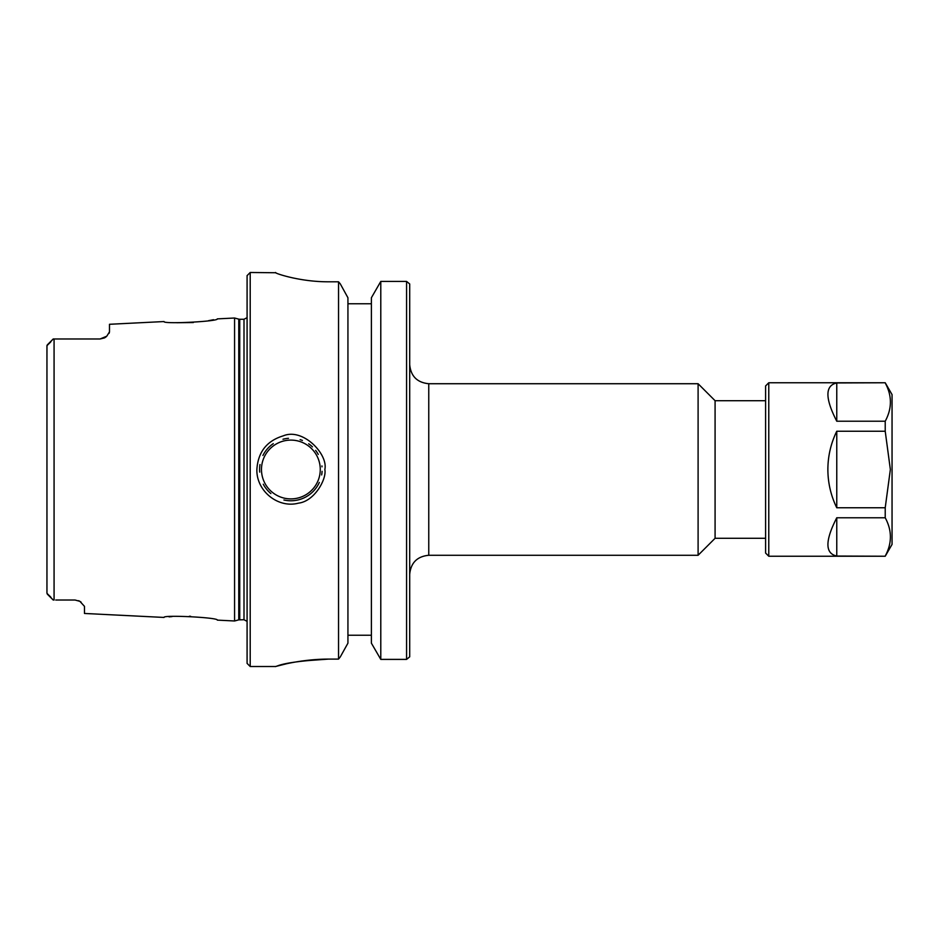 <?xml version="1.0" encoding="UTF-8"?>
<svg xmlns="http://www.w3.org/2000/svg" width="939" height="939" viewBox="0 0 939 939"><rect width="100%" height="100%" fill="white"/><g stroke="black" fill="none" stroke-linecap="round" stroke-linejoin="round"><path stroke-width="1.41" d="M428.759 383.722L698.1 383.722L698.1 555.278L428.759 555.278L428.759 383.722C417.186 382.584 410.824 376.234 409.697 364.649M409.697 656.819L409.697 283.965M765.602 400.707L715.084 400.707L715.084 538.293L765.602 538.293M250.208 272.486L247.086 275.62L247.086 663.38L250.208 666.514L250.208 272.486L275.608 272.744M275.972 272.967L275.479 272.592C274.904 273.284 299.928 281.9 328.392 281.794L338.545 281.794A943.554 472.071 0 0 1 340.27 283.836L347.935 297.757L347.935 643.168L340.282 656.924A956.771 510.523 180 0 1 338.545 659.108L328.392 659.108C295.562 659.108 268.554 668.779 276.841 666.15C284.458 663.004 301.642 660.657 328.392 659.108L301.196 661.091M293.696 278.108L287.968 276.77M380.788 281.43L380.788 659.389L371.386 643.168L371.386 297.757L380.788 281.43L406.575 281.43A2122.445 1500.862 0 0 1 409.568 283.836M406.575 281.43L406.575 659.389L380.788 659.389M409.592 656.924A1837.658 1299.47 180 0 1 406.575 659.389M259.986 464.535A31.269 31.269 0 0 0 259.704 472.117M263.272 484.207A31.269 31.269 0 0 0 270.878 493.55M283.918 499.994A31.269 31.269 0 0 0 319.33 482.446M321.654 474.946A31.269 31.269 0 0 0 322.089 471.331M322.018 466.824A31.269 31.269 0 0 0 321.936 465.92M318.262 454.417A31.269 31.269 0 0 0 315.621 450.403M312.441 446.87A31.269 31.269 0 0 0 308.685 443.795M302.428 440.45A31.269 31.269 0 0 0 300.14 439.64M288.473 438.325A31.269 31.269 0 0 0 282.991 439.241M273.284 443.642A31.269 31.269 0 0 0 262.932 455.45M193.375 322.535L176.837 322.734M104.429 337.923A9.378 9.378 0 0 0 106.788 336.185A9.378 9.378 0 0 1 104.429 337.923L100.109 338.979L106.788 336.185L109.487 331.866L109.487 324.284L164.043 321.549C162.4 324.331 219.057 321.455 217.285 318.884L234.574 318.016L234.574 620.984L217.32 620.116C218.928 617.51 162.424 614.681 164.043 617.439L84.475 613.46L84.475 606.359L79.897 601.347L75.097 600.021L55.718 600.021M213.54 319.718L208.528 320.68M80.437 601.688L81.047 602.087M78.583 600.702L79.651 601.206M79.78 601.277L79.897 601.347A9.378 9.378 0 0 0 79.169 600.96M54.075 600.021L53.206 600.021L54.075 600.021L54.075 338.979L55.718 338.979L53.206 338.979L47.267 344.918M109.37 332.629L109.077 333.322M100.109 338.979L55.718 338.979M169.079 616.853L172.06 616.583M189.385 616.242L190.629 616.301M324.835 469.5C328.392 454.511 303.086 427.503 283.285 435.837C266.805 440.825 258.002 452.046 256.875 469.5C256.23 490.874 277.967 508.633 298.485 503.151C314.741 501.238 326.878 478.702 324.835 469.5M250.208 666.514L275.514 666.514L285.832 663.932M338.545 659.108L338.545 281.794M53.206 338.979L46.95 345.74L48.018 344.59L46.95 345.74L46.95 593.26L53.206 600.021M46.95 356.984L46.973 345.505M371.386 303.767L347.935 303.767M347.935 635.234L371.386 635.234M885.219 556.24L892.05 544.409L892.05 394.591L885.219 382.76L768.771 382.76L768.771 556.24L885.219 556.24L836.766 556.041L836.766 517.776L885.219 517.776L885.219 507.764L836.766 507.764L836.766 431.236L885.219 431.236L890.36 469.5L885.219 507.764M836.766 507.764C830.886 495.686 827.928 482.928 827.869 469.5C827.928 456.072 830.886 443.314 836.766 431.236M885.219 517.776C892.12 530.535 892.12 543.294 885.219 556.041M885.219 382.959C892.12 395.706 892.12 408.465 885.219 421.224L836.766 421.224L836.766 382.959L885.219 382.76M885.219 431.236L885.219 421.224M836.766 556.041C824.982 553.494 824.982 540.735 836.766 517.776M836.766 421.224C824.982 398.265 824.982 385.506 836.766 382.959M768.771 382.76L765.602 385.941L765.602 553.059L768.771 556.24M261.476 469.5A29.391 29.391 0 0 1 305.562 444.041A29.391 29.391 0 0 1 305.562 494.959A29.391 29.391 0 0 1 261.476 469.5M50.706 596.993L48.018 594.41M50.706 342.007L48.018 344.59M239.738 619.728L239.738 319.272L243.999 319.272L243.999 619.728L238.764 619.857L238.764 319.143L234.574 318.016M428.759 555.278C417.186 556.416 410.824 562.766 409.697 574.351M715.084 400.707L698.1 383.722M715.084 538.293L698.1 555.278M275.479 272.486L276.348 273.143M47.267 594.094L52.96 599.786M238.764 619.857L234.574 620.984M239.738 319.272L238.764 319.143M243.999 319.272L247.086 317.652M243.999 619.728L247.086 621.348"/></g></svg>
